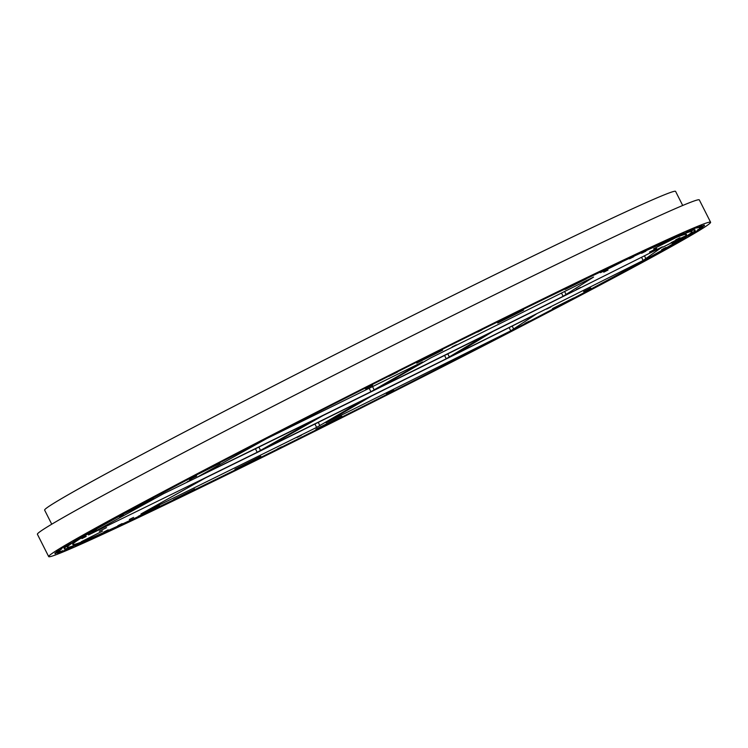 <?xml version="1.0" encoding="UTF-8"?>
<svg xmlns="http://www.w3.org/2000/svg" width="748" height="748" viewBox="0 0 748 748"><rect width="100%" height="100%" fill="white"/><g stroke="black" fill="none" stroke-linecap="round" stroke-linejoin="round"><path stroke-width="1.12" d="M61.719 548.976L56.427 551.631L61.719 548.976M60.336 551.08L55.006 553.772L60.336 551.08M66.815 549.2L61.514 551.893L66.815 549.2M81.008 543.394L75.782 546.049L81.008 543.394M102.541 533.792L97.474 536.391L102.541 533.792M130.909 520.636L126.038 523.142L130.909 520.636M165.392 504.255L160.792 506.63L165.392 504.255M205.158 485.041L200.866 487.266L205.158 485.041M249.215 463.47L245.269 465.527L249.215 463.47M296.489 440.086L292.926 441.946L296.489 440.086M345.8 415.449L342.649 417.113L345.8 415.449M395.954 390.166L393.214 391.625L395.954 390.166M445.705 364.865L448.716 363.425L445.705 364.865M493.83 340.181L497.242 338.526L493.83 340.181M539.14 316.694L542.945 314.843L539.14 316.694M580.523 295.011L584.693 292.964L580.523 295.011M616.96 275.647L621.457 273.431L616.96 275.647M647.553 259.079L652.331 256.714L647.553 259.079M671.554 245.727L676.557 243.24L671.554 245.727M688.366 235.919L693.536 233.329L688.366 235.919M697.575 229.879L702.858 227.224L697.575 229.879M698.95 227.775L704.279 225.092L698.95 227.785M692.47 229.655L697.772 226.962L692.47 229.655M678.286 235.461L683.504 232.806L678.286 235.461M656.744 245.064L661.812 242.464L656.744 245.064M628.385 258.219L633.247 255.713L628.385 258.219M593.893 274.6L598.494 272.225L593.893 274.6M554.128 293.814L558.419 291.589L554.128 293.814M510.071 315.385L514.016 313.328L510.071 315.385M462.806 338.769L466.359 336.909L462.806 338.769M413.485 363.416L416.636 361.742L413.485 363.416M363.332 388.689L366.071 387.23L363.332 388.689M313.58 413.99L310.579 415.43L313.58 413.99M265.456 438.683L262.043 440.329L265.456 438.683M220.146 462.161L216.34 464.012L220.146 462.161M178.763 483.844L174.593 485.891L178.763 483.844M142.326 503.208L137.828 505.424L142.326 503.208M111.733 519.776L106.955 522.141L111.733 519.776M87.731 533.128L82.729 535.615L87.731 533.128M70.92 542.936L65.749 545.526L70.92 542.936M389.119 376.281L397.469 372.111L389.119 376.281M372.626 385.239L365.473 388.81L372.626 385.239M393.598 390.194L386.454 393.766L393.598 390.194M106.497 527.649L99.344 531.22L106.497 527.649M590.761 288.036L583.608 291.608L590.761 288.036M196.705 476.074L189.553 479.655L196.705 476.074M656.669 248.486L649.516 252.057L656.669 248.486M138.23 516.344L159.427 505.742L138.23 516.344M600.494 272.693L621.691 262.09L600.494 272.693M552.463 308.578L573.669 297.975L552.463 308.578M662.812 247.186L684.018 236.583L662.812 247.186M653.659 248.794L674.864 238.191L653.659 248.794M565.179 289.467L586.385 278.864L565.179 289.467M198.603 473.961L219.8 463.358L198.603 473.961M123.794 513.895L144.99 503.292L123.794 513.895M81.354 541.683L102.551 531.08L81.354 541.683M173.536 499.57L194.742 488.968L173.536 499.57M665.926 247.476L661.671 249.608L665.926 247.476M675.341 240.538L671.087 242.67L675.341 240.538M676.164 241.108L671.9 243.231L676.164 241.108M150.198 500.412L145.944 502.544L150.198 500.412M123.373 514.633L119.11 516.756L123.373 514.633M96.492 529.939L92.238 532.062L96.492 529.939M192.18 484.611L187.926 486.733L192.18 484.611M86.207 536.438L81.953 538.56L86.207 536.438M108.161 529.846L103.897 531.978L108.161 529.846M133.593 517.392L129.339 519.514L133.593 517.392M636.436 264.175L632.182 266.307L636.436 264.175M550.911 306.961L546.657 309.092L550.911 306.961M529.229 321.219L524.965 323.351L529.229 321.219M122.13 523.581L117.866 525.704L122.13 523.581M281.575 446.855L277.321 448.978L281.575 446.855M301.341 435.317L297.087 437.44L301.341 435.317M489.837 341.63L485.583 343.762L489.837 341.63M679.988 237.705L675.725 239.837L679.988 237.705M633.79 256.667L629.535 258.799L633.79 256.667M481.843 329.962L477.589 332.093L481.843 329.962M456.374 344.828L452.119 346.96L456.374 344.828M287.307 428.118L283.043 430.24L287.307 428.118M244.718 450.118L240.463 452.25L244.718 450.118M153.546 498.187L149.291 500.319L153.546 498.187M191.535 479.646L187.271 481.768L191.535 479.646M645.861 251.169L641.597 253.291L645.861 251.169M608.012 270.047L603.748 272.179L608.012 270.047M580.551 287.41L576.297 289.541L580.551 287.41M523.581 310.13L497.71 323.071L523.581 310.13M260.809 456.308L234.928 469.248L260.809 456.308M341.789 416.234L315.908 429.184L341.789 416.234M442.601 350.195L416.73 363.135L442.601 350.195M85.403 535.026A349.933 7.835 153.2 0 0 67.301 547.209A349.933 7.835 153.2 0 0 383.172 396.421A349.933 7.835 153.2 0 0 691.994 231.656A349.933 7.835 153.2 0 0 431.1 354.795A349.933 7.835 153.2 0 0 85.403 535.026M82.448 536.484A353.449 7.91 -26.8 0 1 431.624 354.449A353.449 7.91 -26.8 0 1 695.126 230.066A353.449 7.91 -26.8 0 1 383.21 396.496A353.449 7.91 -26.8 0 1 64.16 548.789A353.449 7.91 -26.8 0 1 82.448 536.484M67.872 543.693A370.784 8.303 153.2 0 0 48.685 556.606A370.784 8.303 153.2 0 0 383.387 396.842A370.784 8.303 153.2 0 0 710.6 222.25A370.784 8.303 153.2 0 0 434.167 352.729A370.784 8.303 153.2 0 0 67.872 543.693M317.835 429.511L322.846 427.005L317.835 429.511M368.138 404.266L373.149 401.76L368.138 404.266M418.665 378.694L423.667 376.188L418.665 378.694M468.164 353.411L473.175 350.906L468.164 353.411M515.428 329.045L520.44 326.539L515.428 329.045M559.289 306.194L564.301 303.688L559.289 306.194M598.662 285.418L603.673 282.912L598.662 285.418M632.584 267.242L637.595 264.736L632.584 267.242M660.222 252.104L665.234 249.598L660.222 252.104M680.895 240.37L685.897 237.864L680.895 240.37M694.079 232.338L699.09 229.832L694.079 232.338M699.464 228.205L704.476 225.7L699.464 228.205M696.921 228.075L701.933 225.569L696.921 228.075M686.496 231.945L691.507 229.44L686.496 231.945M668.469 239.715L673.471 237.209L668.469 239.715M643.261 251.206L648.264 248.71L643.261 251.206M611.499 266.138L616.511 263.633L611.499 266.138M573.968 284.128L578.98 281.622L573.968 284.128M531.604 304.745L536.606 302.239L531.604 304.745M485.424 327.465L490.436 324.969L485.424 327.465M436.589 351.756L441.601 349.251L436.589 351.756M386.286 376.992L391.298 374.486L386.286 376.992M335.768 402.574L340.77 400.068L335.768 402.574M286.26 427.856L291.271 425.35L286.26 427.856M239.005 452.222L244.007 449.716L239.005 452.222M195.144 475.074L200.146 472.568L195.144 475.074M155.762 495.84L160.773 493.334L155.762 495.84M121.84 514.016L126.851 511.51L121.84 514.016M94.201 529.163L99.213 526.657L94.201 529.163M73.538 540.888L78.549 538.382L73.538 540.888M60.345 548.92L65.357 546.414L60.345 548.92M54.959 553.053L59.971 550.547L54.959 553.053M57.512 553.193L62.514 550.687L57.512 553.193M67.928 549.322L72.939 546.816L67.928 549.322M85.964 541.543L90.975 539.037L85.964 541.543M111.172 530.052L116.183 527.546L111.172 530.052M142.924 515.12L147.936 512.623L142.924 515.12M180.455 497.13L185.467 494.624L180.455 497.13M222.829 476.523L227.831 474.017L222.829 476.523M269 453.793L274.011 451.287L269 453.793M682.709 205.485L675.594 191.394A353.449 7.91 153.2 0 0 412.083 315.768A353.449 7.91 153.2 0 0 62.907 497.813A353.449 7.91 153.2 0 0 44.628 510.117L51.743 524.208M422.62 361.995L370.905 391.718A1538.225 34.436 -26.8 0 1 197.94 476.766L266.858 438.506A1379.892 30.892 153.2 0 0 421.133 362.649L422.592 361.948M563.132 296.311A1538.225 34.436 -26.8 0 1 380.246 387.099L430.437 358.049A1379.892 30.892 153.2 0 0 593.547 277.078L563.132 296.311L561.486 293.048M363.818 399.918L316.638 427.398A1538.225 34.436 -26.8 0 1 140.961 513.988L205.541 477.86A1379.892 30.892 153.2 0 0 362.219 400.629L363.799 399.881M510.772 330.84A1538.225 34.436 -26.8 0 1 326.1 422.714L371.644 395.963A1379.892 30.892 153.2 0 0 536.353 314.02L510.772 330.84L509.136 327.605M163.56 493.699A1379.892 30.892 153.2 0 0 314.01 419.983L257.2 452.297A1538.225 34.436 -26.8 0 1 88.516 534.951L163.56 493.699M485.377 335.272L446.247 358.769A1538.225 34.436 -26.8 0 1 266.344 447.8L323.127 415.495A1379.892 30.892 153.2 0 0 483.582 336.095L485.359 335.244M662.438 246.877L643.158 260.472A1538.225 34.436 -26.8 0 1 455.887 353.982L493.175 331.317A1379.892 30.892 153.2 0 0 660.204 247.925L662.438 246.859M710.6 222.25L699.315 199.903A370.784 8.303 153.2 0 0 422.882 330.382A370.784 8.303 153.2 0 0 56.586 521.356A370.784 8.303 153.2 0 0 37.4 534.259L48.685 556.606M686.533 234.405L686.533 234.414A343.818 7.695 153.2 0 0 430.203 355.403A343.818 7.695 153.2 0 0 90.545 532.473A343.818 7.695 153.2 0 0 72.752 544.451L72.752 544.451A343.818 7.695 153.2 0 0 383.116 396.3A343.818 7.695 153.2 0 0 686.533 234.414L686.533 234.405A343.818 7.695 153.2 0 0 430.203 355.394A343.818 7.695 153.2 0 0 90.545 532.473A343.818 7.695 153.2 0 0 72.752 544.451L72.752 544.451M374.243 389.989L372.541 386.623M370.905 391.718L369.175 388.277M566.208 294.703L564.6 291.505M319.92 425.696L318.246 422.377M316.638 427.398L314.927 424.013M513.783 329.26L512.184 326.091M257.2 452.297L255.423 448.781M260.603 450.548L258.864 447.089M449.426 357.114L447.79 353.869M446.247 358.769L444.574 355.459M646.038 258.958L644.449 255.816M643.158 260.472L641.541 257.275M691.994 231.656L691.489 230.655M67.301 547.209L66.796 546.208"/></g></svg>
